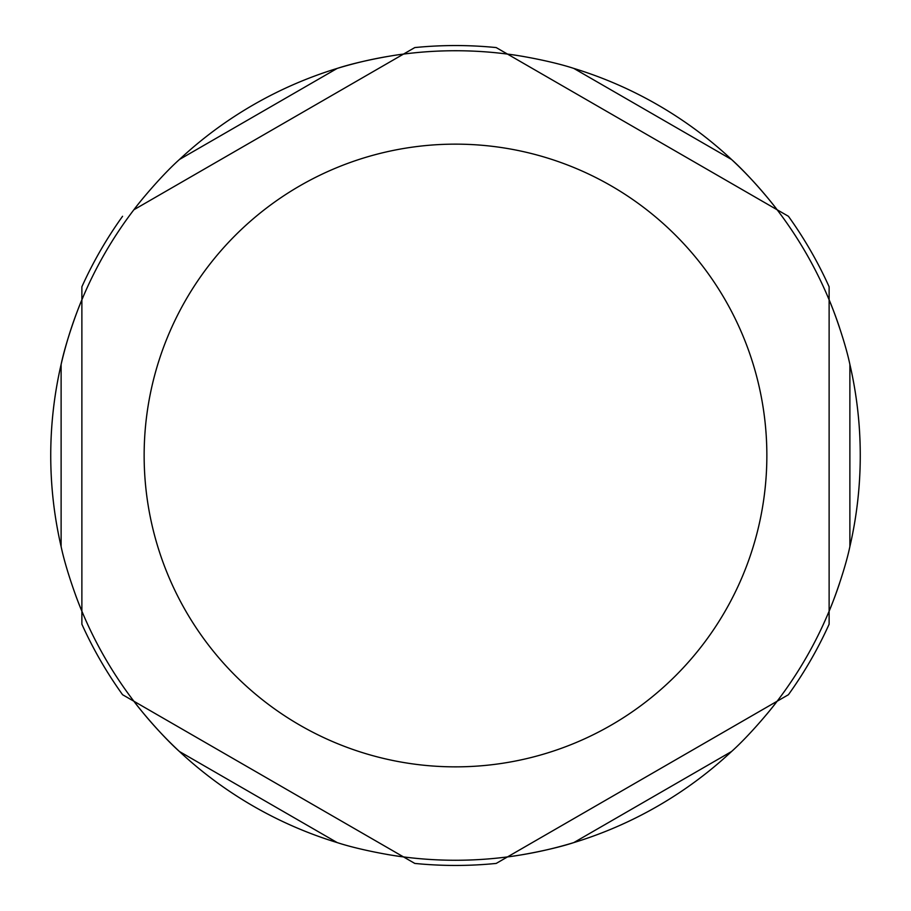 <?xml version="1.0" encoding="UTF-8"?>
<svg xmlns="http://www.w3.org/2000/svg" width="911" height="911" viewBox="0 0 911 911"><rect width="100%" height="100%" fill="white"/><g stroke="black" fill="none" stroke-linecap="round" stroke-linejoin="round"><path stroke-width="1.37" d="M337.184 842.584L179.444 751.507A404.757 404.757 0 0 1 133.871 701.231L403.505 856.909C391.673 855.588 358.923 849.747 337.184 842.584A404.757 404.757 0 0 1 179.444 751.507C162.363 736.259 140.92 710.819 133.871 701.231L403.505 856.909A404.757 404.757 0 0 1 387.232 854.461M731.556 751.507L573.816 842.584A404.757 404.757 0 0 1 507.495 856.909L777.129 701.231C770.08 710.819 748.637 736.259 731.556 751.507A404.757 404.757 0 0 1 573.816 842.584C552.077 849.747 519.327 855.588 507.495 856.909L777.129 701.231A404.757 404.757 0 0 1 766.88 714.099M839.509 583.45A404.757 404.757 0 0 1 829.124 611.179L829.124 299.821C833.895 310.731 845.214 342.012 849.883 364.434A404.757 404.757 0 0 1 849.883 546.566C845.214 568.988 833.895 600.269 829.124 611.179L829.124 299.821A404.757 404.757 0 0 1 839.509 327.55M573.816 68.416L731.556 159.493A404.757 404.757 0 0 1 777.129 209.769L507.495 54.091C519.327 55.412 552.077 61.253 573.816 68.416A404.757 404.757 0 0 1 731.556 159.493C748.637 174.741 770.08 200.181 777.129 209.769L507.495 54.091A404.757 404.757 0 0 1 523.768 56.539M398.881 54.717A404.757 404.757 0 0 1 403.505 54.091L133.871 209.769C140.92 200.181 162.363 174.741 179.444 159.493A404.757 404.757 0 0 1 337.184 68.416C358.923 61.253 391.673 55.412 403.505 54.091L133.871 209.769A404.757 404.757 0 0 0 81.876 299.821L81.876 611.179C77.105 600.269 65.786 568.988 61.117 546.566A404.757 404.757 0 0 1 61.117 364.434C65.786 342.012 77.105 310.731 81.876 299.821L81.876 611.179A404.757 404.757 0 0 1 75.852 595.862M414.79 863.423A409.95 409.95 0 0 0 496.21 863.423L507.495 856.909A404.757 404.757 0 0 1 403.505 856.909L414.79 863.423L403.505 856.909M788.425 694.717A409.95 409.95 0 0 0 829.124 624.206L829.124 611.179A404.757 404.757 0 0 1 777.129 701.231L788.425 694.717L777.129 701.231M829.124 286.794A409.95 409.95 0 0 0 788.425 216.283L777.129 209.769A404.757 404.757 0 0 1 829.124 299.821L829.124 286.794L829.124 299.821M496.21 47.577A409.95 409.95 0 0 0 414.79 47.577L403.505 54.091A404.757 404.757 0 0 1 507.495 54.091L496.21 47.577L507.495 54.091M81.876 624.206A409.95 409.95 0 0 0 122.575 694.717L133.871 701.231A404.757 404.757 0 0 1 81.876 611.179L81.876 624.206L81.876 611.179M61.117 546.566L61.117 364.434A404.757 404.757 0 0 1 144.12 196.901M179.444 159.493L337.184 68.416A404.757 404.757 0 0 1 387.232 56.539M81.876 286.794L81.876 299.821L81.876 286.794A409.95 409.95 0 0 1 122.575 216.283M403.505 54.091L414.79 47.577M133.871 701.231L122.575 694.717M507.495 856.909L496.21 863.423M829.124 611.179L829.124 624.206M777.129 209.769L788.425 216.283M849.883 546.566L849.883 364.434M455.5 144.143A311.357 311.357 0 0 1 766.857 455.5A311.357 311.357 0 0 1 455.5 766.857A311.357 311.357 0 0 1 144.143 455.5A311.357 311.357 0 0 1 455.5 144.143"/></g></svg>
